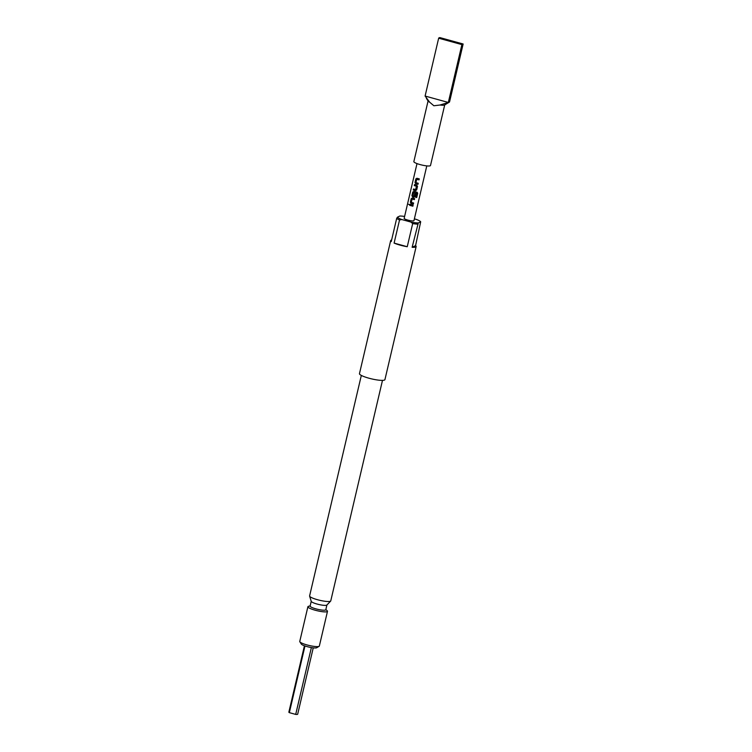 <?xml version="1.0" encoding="UTF-8"?>
<svg xmlns="http://www.w3.org/2000/svg" width="752" height="752" viewBox="0 0 752 752"><rect width="100%" height="100%" fill="white"/><g stroke="black" fill="none" stroke-linecap="round" stroke-linejoin="round"><path stroke-width="1.13" d="M408.477 204.262L409.323 204.629L408.477 204.262M408.552 204.271L409.389 204.638L408.552 204.271M399.538 219.951A13.085 2.312 -166.8 0 1 396.68 218.4L397.441 217.187A12.07 2.134 13.2 0 0 401.784 219.546L399.538 219.951L394.104 243.093A13.085 2.312 13.2 0 0 400.186 245.143A13.085 2.312 13.2 0 0 407.246 246.722L412.679 223.579L410.883 222.056A12.07 2.134 13.2 0 0 418.309 222.93L412.124 247.295A13.085 2.312 13.2 0 0 416.147 246.571A13.085 2.312 13.2 0 0 415.565 245.631L420.688 221.784A12.07 2.134 13.2 0 0 416.345 219.415L414.371 218.87M417.548 224.152A13.085 2.312 -166.8 0 1 412.679 223.579M433.866 105.759L440.005 105.026L448.324 102.451L461.897 44.603L438.66 38.202L425.096 96.049L429.618 102.159L433.866 105.759M444.723 104.895L430.501 165.506A8.554 1.513 -166.8 0 1 420.067 164.575A8.554 1.513 -166.8 0 1 413.854 161.605L428.067 100.994M438.66 38.202A12.577 2.218 -166.8 0 1 439.901 37.6L463.138 44.001L449.564 101.858A12.577 2.218 -166.8 0 1 449.292 102.169L444.554 104.998A8.554 1.513 -166.8 0 1 440.005 105.026M416.147 246.571L384.93 379.638A13.085 2.312 -166.8 0 1 368.969 378.209A13.085 2.312 -166.8 0 1 359.465 373.659L390.673 240.602A13.085 2.312 13.2 0 0 391.256 241.542L396.68 218.4M382.486 380.38L330.758 600.904A10.866 1.918 -166.8 0 1 330.664 601.083A10.866 1.918 -166.8 0 1 317.504 599.72A10.866 1.918 -166.8 0 1 309.617 596.148A10.866 1.918 -166.8 0 1 309.598 595.941L361.327 375.417M326.923 604.937A8.046 1.419 -166.8 0 1 326.847 605.069A8.046 1.419 -166.8 0 1 317.1 604.053A8.046 1.419 -166.8 0 1 311.262 601.412L309.617 596.148M325.842 609.534L327.129 610.68A10.058 1.777 -166.8 0 1 327.487 611.329A10.058 1.777 -166.8 0 1 315.21 610.229A10.058 1.777 -166.8 0 1 307.897 606.732A10.058 1.777 -166.8 0 1 308.508 606.309L310.172 605.858M307.897 606.732L299.757 641.447A10.058 1.777 13.2 0 0 299.841 641.785A10.058 1.777 13.2 0 0 307.07 644.943A10.058 1.777 13.2 0 0 319.121 646.306A10.058 1.777 13.2 0 0 319.346 646.034L327.487 611.329M319.121 646.306L316.752 647.726A8.046 1.419 -166.8 0 1 307.117 646.626A8.046 1.419 -166.8 0 1 301.336 644.107L299.841 641.785M326.904 605.003L325.795 609.759A8.046 1.419 -166.8 0 1 315.972 608.876A8.046 1.419 -166.8 0 1 310.115 606.084L311.234 601.327M417.586 178.45L419.268 178.863L419.033 179.869L416.721 179.352L415.95 182.623L418.234 183.281L417.999 184.296L415.63 183.685L415.01 182.463L415.847 178.92L417.586 178.45M416.044 185.03L417.51 186.383L416.674 189.927L415.499 190.66L413.243 189.993L413.487 188.978L415.687 189.56L416.448 186.289L414.286 185.575L414.521 184.56L416.044 185.03M417.501 186.364L416.787 185.208L417.51 186.383L416.674 189.927L415.499 190.66M414.502 191.61L417.04 192.183L417.717 193.273L416.721 197.522L415.753 197.372L416.646 193.283L413.6 192.625L412.886 195.99L414.117 196.253L414.784 193.377L415.809 193.612L415.132 196.507L413.957 197.24L412.547 196.855L411.927 195.623L412.754 192.08L414.502 191.61M417.67 193.245L417.012 192.164L417.717 193.273L416.721 197.522M416.693 193.367L413.6 192.625M414.023 196.3L414.803 193.358M412.951 198.199L414.643 198.603L414.399 199.618L412.087 199.092L411.325 202.373L413.609 203.021L413.365 204.036L410.996 203.425L410.376 202.203L411.212 198.669L412.951 198.199M411.41 204.77L413.102 205.183L412.867 206.189L409.652 205.305L409.887 204.29L411.41 204.77M426.798 165.891L413.957 220.627A5.029 0.884 -166.8 0 1 407.819 220.082A5.029 0.884 -166.8 0 1 404.162 218.334L417.003 163.598M413.6 203.002L413.365 204.036L410.996 203.425L410.432 202.203L411.212 198.669L412.275 198.002M415.8 193.584L415.123 196.488L413.967 197.221L412.547 196.855L411.983 195.623L412.754 192.08L413.816 191.412M418.225 183.262L417.99 184.278L415.668 183.676L415.066 182.463L415.847 178.92L416.909 178.252M415.593 189.607L416.448 186.289M419.259 178.835L419.024 179.85L416.721 179.352M414.634 198.584L414.399 199.618L412.087 199.092M429.618 102.159A8.554 1.513 -166.8 0 1 428.17 101.153L426.431 98.446M425.096 96.049L448.324 102.451A12.577 2.218 -166.8 0 0 449.292 102.169M463.138 44.001A12.577 2.218 -166.8 0 1 461.897 44.603M404.604 216.444A12.07 2.134 13.2 0 0 399.82 216.031L397.441 217.187M391.613 240.01A13.085 2.312 13.2 0 0 390.673 240.602M412.124 247.295L415.565 245.631M420.688 221.784L418.309 222.93M394.104 243.093L407.246 246.722M410.883 222.056L401.784 219.546M311.375 647.575L295.705 714.4L289.341 712.652A4.531 0.799 -166.8 0 1 288.862 712.125L304.428 645.78M313.246 647.848L297.679 714.193A4.531 0.799 -166.8 0 1 295.705 714.4M289.341 712.652L304.983 645.977M413.092 205.155L412.867 206.189L409.652 205.305M409.708 205.305L409.934 204.29M411.269 198.66L412.312 197.992M416.674 197.494L415.734 197.344M412.81 192.08L413.854 191.403M416.467 186.27L414.286 185.575M414.343 185.565L414.578 184.56M415.508 190.641L413.299 189.993L413.534 188.978M415.903 178.92L416.946 178.243M326.847 605.069L330.664 601.083"/></g></svg>
